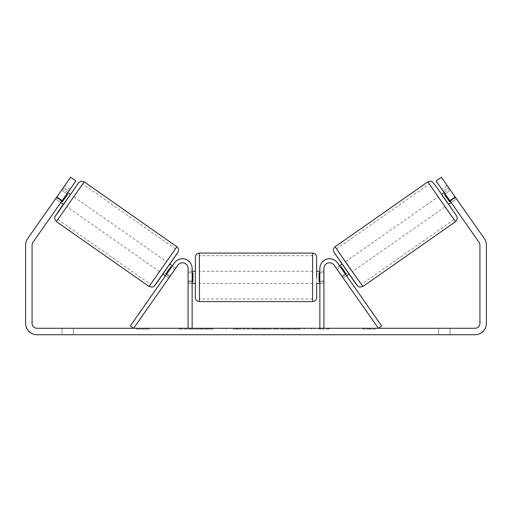 <?xml version="1.0" encoding="UTF-8"?>
<svg xmlns="http://www.w3.org/2000/svg" width="512" height="512" viewBox="0 0 512 512"><rect width="100%" height="100%" fill="white"/><g stroke="black" fill="none" stroke-linecap="round" stroke-linejoin="round"><path stroke-width="0.38" stroke-dasharray="2.56 1.92" d="M341.83 276.096L345.146 273.779L346.534 275.763L337.51 262.88A9.702 9.702 0 0 0 319.866 268.442A9.702 9.702 0 0 1 337.51 262.88A9.702 9.702 0 0 0 319.866 268.442L319.866 328.262L323.91 328.262L323.91 268.442A5.658 5.658 0 0 1 334.202 265.197A5.658 5.658 0 0 0 323.91 268.442L323.91 280.973L323.91 268.442A5.658 5.658 0 0 1 334.202 265.197L343.226 278.08L346.534 275.763L343.226 278.08L334.202 265.197L378.362 328.262L381.677 325.946L337.51 262.88L345.146 273.779L341.83 276.096M323.91 280.973L323.91 283.398L323.91 280.973L319.866 280.973L319.866 283.398L319.866 268.442L319.866 280.973L323.91 280.973M319.866 328.262L323.91 328.262M441.555 194.426L448.512 204.358M444.211 192.563L449.542 188.902M455.61 197.504L449.651 201.677L444.467 194.272L450.426 190.099M456.435 198.746L449.504 188.864M441.894 189.254L451.168 202.502L456.454 198.797L455.072 196.806L456.461 198.79L451.168 202.502L449.773 200.512L443.283 191.245L448.582 187.533L447.187 185.549L455.072 196.806L448.582 187.533L443.283 191.245L441.894 189.254L447.187 185.549M339.578 265.83L336.269 268.147L337.19 269.382L341.165 266.605L346.349 274.01L342.374 276.787L343.226 278.08M342.042 264.102L349.184 273.907L342.227 263.974M337.152 269.414L340.467 267.091M345.651 274.496L342.336 276.819M342.374 276.787L337.19 269.382M450.278 201.235L455.533 197.555M450.349 190.157L445.094 193.83M444.467 194.272L449.651 201.677M341.165 266.605L346.349 274.01M346.272 274.061L341.088 266.656M352.493 271.59L345.542 261.658L352.493 271.59L445.197 206.675L438.246 196.742L445.197 206.675M345.542 261.658L438.246 196.742M361.446 284.371L336.589 248.877L361.446 284.371L454.15 219.456L429.293 183.962L454.15 219.456M336.589 248.877L429.293 183.962M200.704 328.262L178.893 328.262L200.704 328.262M200.704 329.075L178.893 329.075L200.704 329.075M450.022 328.262L450.022 334.733L438.701 334.733L450.022 334.733L450.022 328.262L438.701 328.262L450.022 328.262M73.299 328.262L73.299 334.733L61.978 334.733L73.299 334.733L73.299 328.262L61.978 328.262L73.299 328.262M55.565 198.746L60.832 202.502L62.227 200.512L56.928 196.806L63.418 187.533L55.539 198.79L56.928 196.806L62.227 200.512L60.832 202.502L55.539 198.79L62.458 188.902M318.982 328.262L304.122 328.262L329.222 328.262L318.982 328.262L318.982 329.075L328.698 329.075L328.698 328.262M266.022 328.262L246.81 328.262L275.571 328.262L266.022 328.262L266.022 329.075L256 329.075L256 328.262M61.99 200.845L75.904 180.979L70.605 177.267L56.698 197.133L61.99 200.845L32.947 242.33A4.851 4.851 0 0 0 32.07 245.114L32.07 323.411A4.851 4.851 0 0 0 36.915 328.262L475.085 328.262A4.851 4.851 0 0 0 479.93 323.411L479.93 245.114A4.851 4.851 0 0 0 479.053 242.33L450.01 200.845L455.302 197.133L441.395 177.267L436.096 180.979L450.01 200.845M375.648 328.262L362.714 328.262L375.648 328.262L375.648 329.075L369.178 329.075L369.178 328.262M140.397 328.262L149.286 328.262L140.397 328.262L140.397 329.075L140.397 328.262M233.389 329.075L247.994 329.075L247.994 328.262L226.08 328.262L247.994 328.262L247.994 329.075L233.389 329.075L233.389 328.262M300.102 328.262L275.251 328.262L300.102 328.262L300.102 329.075L275.251 329.075L299.802 329.075L299.802 328.262M56.698 197.133L27.648 238.618A11.315 11.315 0 0 0 25.6 245.114L25.6 323.411A11.315 11.315 0 0 0 36.915 334.733L475.085 334.733A11.315 11.315 0 0 0 486.4 323.411L486.4 245.114A11.315 11.315 0 0 0 484.352 238.618L455.302 197.133M68.717 191.245L62.227 200.512L68.717 191.245L63.418 187.533L64.813 185.549L63.418 187.533L68.717 191.245M61.978 328.262L61.978 334.733L61.978 328.262M449.773 200.512L455.072 196.806L449.773 200.512M438.701 328.262L438.701 334.733L438.701 328.262M205.875 328.262L205.875 329.075L190.125 329.075L213.184 329.075L213.19 328.262L207.917 328.262L214.17 328.262L190.125 328.262L213.184 328.262L213.184 329.075L207.917 329.075L214.17 329.075L214.17 328.262M210.848 329.075L210.848 328.262M190.125 329.075L190.125 328.262M190.317 329.075L190.317 328.262M197.504 329.075L197.504 328.262M197.446 329.075L197.446 328.262M200.589 329.075L200.589 328.262M205.875 329.075L214.17 329.075M207.917 329.075L207.917 328.262M369.178 329.075L362.714 329.075L362.714 328.262M362.714 329.075L366.752 329.075L366.752 328.262L366.752 329.075L371.603 329.075L371.603 328.262L371.603 329.075L375.648 329.075M149.286 329.075L136.352 329.075L145.248 329.075L145.248 328.262L145.248 329.075L149.286 329.075L149.286 328.262M142.822 329.075L142.822 328.262M136.352 329.075L136.352 328.262M258.157 328.262L263.923 328.262L258.157 328.262L258.157 329.075L263.923 329.075L263.923 328.262M263.923 329.075L261.005 329.075L261.005 328.262M256 329.075L254.214 329.075L254.214 328.262M254.214 329.075L246.81 329.075L246.81 328.262M246.81 329.075L257.562 329.075L257.562 328.262M257.562 329.075L264.429 329.075L264.429 328.262M264.429 329.075L275.571 329.075L275.571 328.262M275.571 329.075L267.93 329.075L267.93 328.262M267.93 329.075L266.022 329.075M261.005 329.075L258.157 329.075M233.299 329.075L240.826 329.075L240.826 328.262L233.299 328.262L240.826 328.262L240.826 329.075L233.299 329.075L233.299 328.262M233.35 329.075L233.35 328.262M240.826 329.075L240.826 328.262M233.446 329.075L233.446 328.262M226.278 329.075L226.278 328.262M226.08 329.075L226.08 328.262M247.994 329.075L247.994 328.262M328.698 329.075L318.982 329.075M329.222 329.075L329.222 328.262M320.614 329.075L320.614 328.262M314.035 329.075L314.035 328.262M311.43 329.075L311.43 328.262M311.482 329.075L311.482 328.262M304.314 329.075L304.314 328.262M304.122 329.075L304.122 328.262M311.29 329.075L311.29 328.262M311.366 329.075L311.366 328.262M320.192 329.075L320.192 328.262M299.802 329.075L294.438 329.075L294.438 328.262M294.438 329.075L282.643 329.075L294.682 329.075L294.682 328.262M294.682 329.075L300.102 329.075M205.971 328.262L197.357 328.262L205.971 328.262L205.971 329.075L197.357 329.075L205.971 329.075L205.971 328.262L205.971 329.075M197.402 329.075L197.402 328.262M197.357 329.075L197.357 328.262M170.17 276.096L166.854 273.779L174.49 262.88A9.702 9.702 0 0 1 192.134 268.442A9.702 9.702 0 0 0 174.49 262.88A9.702 9.702 0 0 1 192.134 268.442L192.134 328.262L188.09 328.262L188.09 268.442A5.658 5.658 0 0 0 177.798 265.197A5.658 5.658 0 0 1 188.09 268.442L188.09 283.398L188.09 268.442A5.658 5.658 0 0 0 177.798 265.197L168.774 278.08L165.466 275.763L166.854 273.779L165.466 275.763L168.774 278.08L177.798 265.197L133.638 328.262L130.323 325.946L174.49 262.88L166.854 273.779L170.17 276.096M192.134 328.262L188.09 328.262M192.134 268.442L192.134 280.973L192.134 268.442M192.134 280.973L192.134 283.398L192.134 280.973L188.09 280.973L192.134 280.973M195.366 257.126L195.366 297.542M316.634 271.27L316.634 257.126M192.134 281.856L188.09 281.856L192.941 281.856L192.941 272.813L192.941 281.856L192.941 272.813L188.09 272.813L188.09 271.27L188.09 272.813L192.134 272.813M319.866 281.856L323.91 281.856L323.91 271.27L323.91 283.398L323.91 281.856L319.059 281.856L319.059 272.813L319.059 281.856L319.059 272.813L323.91 272.813L319.866 272.813M316.634 277.331L316.634 283.398L316.634 277.331M188.09 281.856L188.09 272.813L188.09 281.856M312.589 253.082L312.589 301.587M199.411 301.587L199.411 253.082M67.789 192.563L62.496 188.864M61.651 190.157L66.906 193.83M61.722 201.235L56.467 197.555M168.774 278.08L169.626 276.787L165.651 274.01L170.835 266.605L174.81 269.382L175.731 268.147L172.422 265.83M169.958 264.102L162.816 273.907L169.773 263.974M166.349 274.496L169.664 276.819M174.848 269.414L171.533 267.091M169.626 276.787L174.81 269.382M70.445 194.426L63.488 204.358M56.39 197.504L62.349 201.677L67.533 194.272L61.574 190.099M67.533 194.272L62.349 201.677M170.835 266.605L165.651 274.01M165.728 274.061L170.912 266.656M166.458 261.658L159.507 271.59L166.458 261.658L73.754 196.742L66.803 206.675L73.754 196.742M159.507 271.59L66.803 206.675M150.554 284.371L175.411 248.877L150.554 284.371L57.85 219.456L82.707 183.962L57.85 219.456M175.411 248.877L82.707 183.962M455.635 221.581L427.808 181.843M441.741 194.298L448.698 204.23L441.741 194.298M335.104 246.758L362.925 286.49M357.299 285.498L334.112 252.384M202.381 329.075L202.381 328.262M236.659 329.075L236.659 328.262M236.749 329.075L236.749 328.262M236.941 329.075L236.941 328.262M237.171 329.075L237.171 328.262M288.691 329.075L288.691 328.262M275.251 329.075L275.251 328.262M288.787 329.075L288.787 328.262M288.762 329.075L288.762 328.262M282.643 329.075L282.643 328.262M288.864 329.075L288.864 328.262M202.144 329.075L202.144 328.262M202.061 329.075L202.061 328.262M70.259 194.298L63.302 204.23L70.259 194.298M176.896 246.758L149.075 286.49M56.365 221.581L84.192 181.843M154.701 285.498L177.888 252.384M323.91 283.398L319.866 283.398L323.91 283.398M178.893 329.075L178.893 328.262M70.106 189.254L64.813 185.549M222.515 329.075L222.515 328.262M213.19 329.075L213.19 328.262M188.09 283.398L192.134 283.398L188.09 283.398M192.134 271.27L188.09 271.27M323.91 271.27L319.866 271.27M312.589 271.27L199.411 271.27M312.589 299.002L199.411 299.002M312.589 255.667L199.411 255.667M312.589 283.398L199.411 283.398"/><path stroke-width="0.77" d="M323.91 328.262L323.91 268.442A5.658 5.658 0 0 1 334.202 265.197L378.362 328.262L381.677 325.946L337.51 262.88A9.702 9.702 0 0 0 319.866 268.442L319.866 328.262M455.635 221.581L362.925 286.49L348.787 266.784L335.104 246.758L427.808 181.843L451.392 215.872L455.635 221.581L456.192 221.107L457.331 218.746L456.794 216.179L435.52 185.574L432.128 181.638L430.496 181.126L427.808 181.843M451.168 202.502L448.512 204.358L444.973 199.43L441.555 194.426L444.211 192.563M449.542 188.902L456.435 198.746M339.578 265.83L342.042 264.102M346.534 275.763L348.998 274.035M337.152 269.414L336.269 268.147M340.467 267.091L341.088 266.656L346.272 274.061L345.651 274.496M342.336 276.819L343.226 278.08M337.114 269.44L342.298 276.845M445.094 193.83L444.39 194.33L449.574 201.728L450.278 201.235M449.574 201.728L444.39 194.33M61.99 200.845L56.698 197.133L70.605 177.267L75.904 180.979L32.947 242.33A4.851 4.851 0 0 0 32.07 245.114L32.07 323.411A4.851 4.851 0 0 0 36.915 328.262L475.085 328.262A4.851 4.851 0 0 0 479.93 323.411L479.93 245.114A4.851 4.851 0 0 0 479.053 242.33L436.096 180.979L441.395 177.267L455.302 197.133L450.01 200.845M56.698 197.133L27.648 238.618A11.315 11.315 0 0 0 25.6 245.114L25.6 323.411A11.315 11.315 0 0 0 36.915 334.733L475.085 334.733A11.315 11.315 0 0 0 486.4 323.411L486.4 245.114A11.315 11.315 0 0 0 484.352 238.618L455.302 197.133M192.134 328.262L192.134 268.442A9.702 9.702 0 0 0 174.49 262.88L130.323 325.946L133.638 328.262L177.798 265.197A5.658 5.658 0 0 1 188.09 268.442L188.09 328.262M195.366 277.331L195.366 257.126C195.61 254.669 196.954 253.318 199.411 253.082L199.411 301.587C196.954 301.35 195.61 300 195.366 297.542L195.366 277.331M199.411 301.587L312.589 301.587L312.589 253.082C315.046 253.318 316.39 254.669 316.634 257.126L316.634 277.331L316.634 271.27L319.866 271.27M192.134 272.813L192.941 272.813L192.941 281.856L192.134 281.856M319.866 281.856L319.059 281.856L319.059 272.813L319.866 272.813M316.634 283.398L316.634 297.542L316.634 283.398L319.866 283.398M176.896 246.758L84.192 181.843L56.365 221.581L149.075 286.49L176.896 246.758C177.229 246.502 179.014 249.549 178.618 249.882L177.888 252.435L158.765 280C152.813 288.429 154.214 285.965 152.314 287.117L149.075 286.49M60.832 202.502L63.488 204.358L67.027 199.43L70.445 194.426L67.789 192.563M66.906 193.83L67.61 194.33L62.426 201.728L61.722 201.235M174.848 269.414L175.731 268.147M172.422 265.83L169.958 264.102M165.466 275.763L163.002 274.035M168.774 278.08L169.664 276.819M171.533 267.091L170.912 266.656L165.728 274.061L166.349 274.496M174.886 269.44L169.702 276.845M62.458 188.902L55.565 198.746M62.426 201.728L67.61 194.33M334.112 252.384L357.299 285.498M56.365 221.581L54.778 219.296L54.912 216.813L63.302 204.23L55.373 215.949L58.906 211.194L78.72 182.598L80.947 181.216L84.192 181.843M177.888 252.384L154.701 285.498M362.925 286.49L359.686 287.117C357.786 285.965 359.187 288.429 353.235 280L334.112 252.435L333.382 249.882C332.986 249.549 334.771 246.502 335.104 246.758M312.589 253.082L199.411 253.082M195.366 271.27L192.134 271.27M195.366 283.398L192.134 283.398M312.589 301.587C315.046 301.35 316.39 300 316.634 297.542"/></g></svg>
